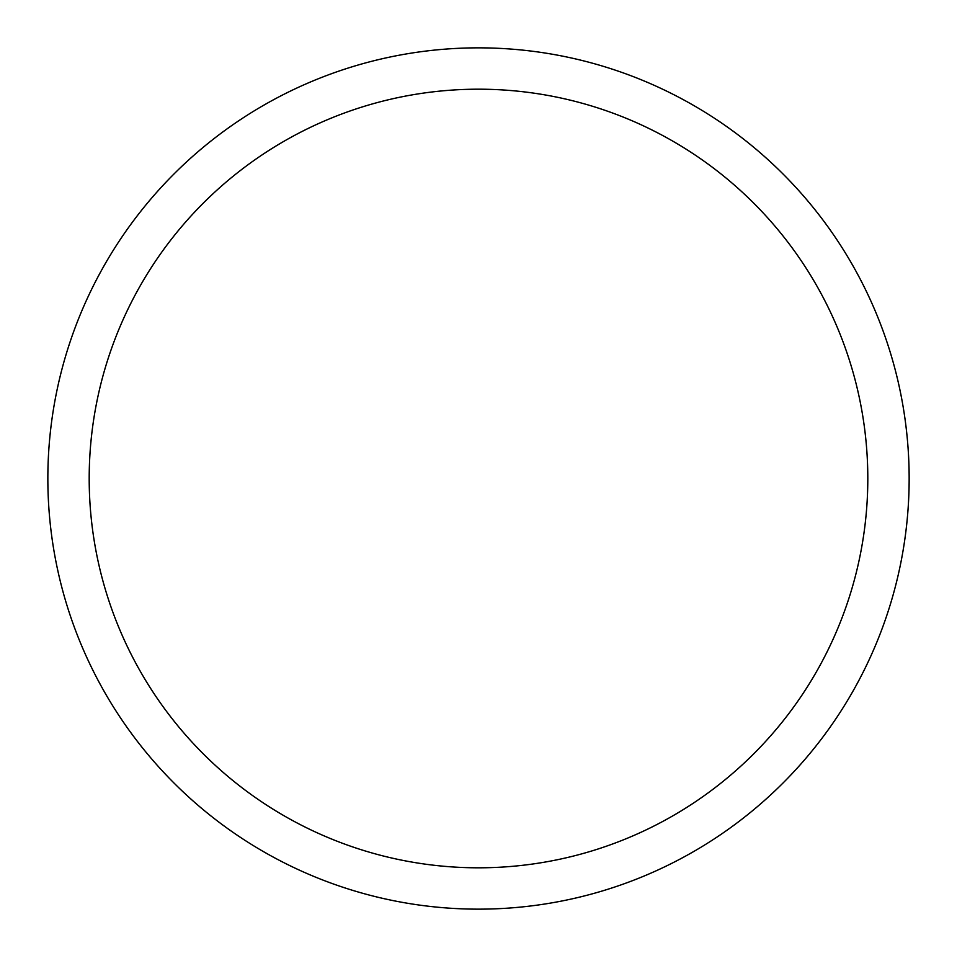 <?xml version="1.0" encoding="UTF-8"?>
<svg xmlns="http://www.w3.org/2000/svg" width="957" height="957" viewBox="0 0 957 957"><rect width="100%" height="100%" fill="white"/><g stroke="black" fill="none" stroke-linecap="round" stroke-linejoin="round"><path stroke-width="1.44" d="M89.192 478.5A389.308 389.308 0 0 1 673.154 141.349A389.308 389.308 0 0 1 673.154 815.651A389.308 389.308 0 0 1 89.192 478.5M47.85 478.5A430.65 430.65 0 0 1 693.825 105.545A430.65 430.65 0 0 1 693.825 851.455A430.65 430.65 0 0 1 47.85 478.5"/></g></svg>
